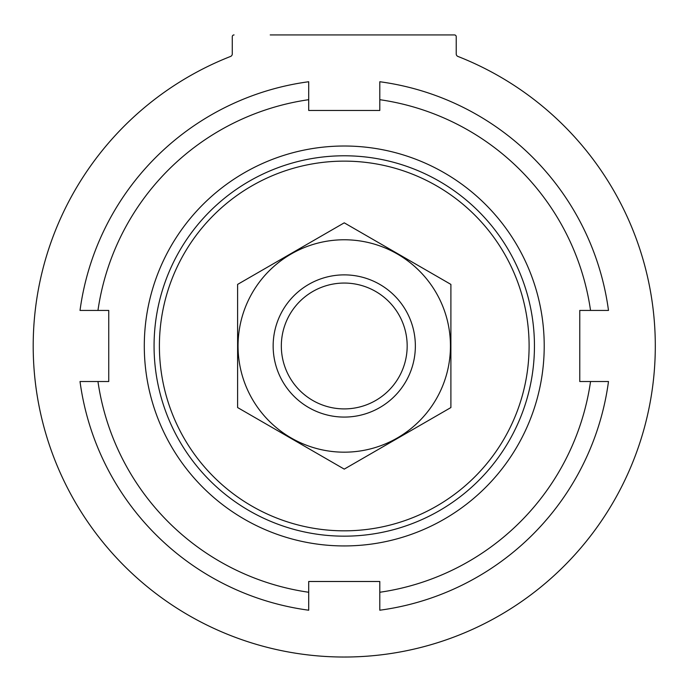<?xml version="1.0" encoding="UTF-8"?>
<svg xmlns="http://www.w3.org/2000/svg" width="689" height="689" viewBox="0 0 689 689"><rect width="100%" height="100%" fill="white"/><g stroke="black" fill="none" stroke-linecap="round" stroke-linejoin="round"><path stroke-width="1.03" d="M207.363 66.661A311.058 311.058 0 0 1 230.582 56.438A311.058 311.058 0 0 0 96.305 533.803A311.058 311.058 0 0 0 592.196 533.803A311.058 311.058 0 0 0 457.927 56.438A311.058 311.058 0 0 1 608.396 510.239A311.058 311.058 0 0 1 134.846 575.987A311.058 311.058 0 0 1 156.007 98.355M169.253 88.821A311.058 311.058 0 0 1 198.027 71.441M159.4 345.981A184.859 184.859 0 0 1 436.68 185.892A184.859 184.859 0 0 1 436.68 506.07A184.859 184.859 0 0 1 159.4 345.981M154.069 345.981A190.19 190.19 0 0 1 439.349 181.267A190.19 190.19 0 0 1 439.349 510.687A190.19 190.19 0 0 1 154.069 345.981M144.294 345.981A199.965 199.965 0 0 1 444.233 172.801A199.965 199.965 0 0 1 444.233 519.153A199.965 199.965 0 0 1 144.294 345.981M456.23 53.957A2.67 2.67 0 0 0 457.927 56.438A2.67 2.67 0 0 1 456.23 53.957L456.23 36.698A1.774 1.774 0 0 0 454.456 34.924L270.217 34.924M232.271 36.698L232.271 53.957A2.67 2.67 0 0 1 230.582 56.438A2.67 2.67 0 0 0 232.271 53.957L232.271 36.698A1.774 1.774 0 0 1 234.053 34.924M308.706 592.264A248.841 248.841 0 0 1 97.959 381.525L80.019 381.525A266.617 266.617 0 0 0 308.706 610.213L308.706 581.49L379.803 581.49L379.803 610.213A266.617 266.617 0 0 0 608.49 381.525L590.542 381.525A248.841 248.841 0 0 1 379.803 592.264M97.959 310.429A248.841 248.841 0 0 1 308.706 99.69L308.706 81.741A266.617 266.617 0 0 0 80.019 310.429L108.741 310.429L108.741 381.525L97.959 381.525M379.803 99.69A248.841 248.841 0 0 1 590.542 310.429L608.49 310.429A266.617 266.617 0 0 0 379.803 81.741L379.803 110.464L308.706 110.464L308.706 99.69M590.542 381.525L579.768 381.525L579.768 310.429L590.542 310.429M407.173 345.981A62.923 62.923 0 0 1 312.789 400.473A62.923 62.923 0 0 1 312.789 291.49A62.923 62.923 0 0 1 407.173 345.981M415.355 345.981A71.096 71.096 0 0 1 308.706 407.552A71.096 71.096 0 0 1 308.706 284.402A71.096 71.096 0 0 1 415.355 345.981M450.899 407.552L450.899 284.402L344.25 222.831L237.61 284.402L237.61 407.552L344.25 469.123L450.899 407.552M344.25 239.772A106.201 106.201 0 0 0 252.277 399.077A106.201 106.201 0 0 0 436.223 399.077A106.201 106.201 0 0 0 344.25 239.772"/></g></svg>
